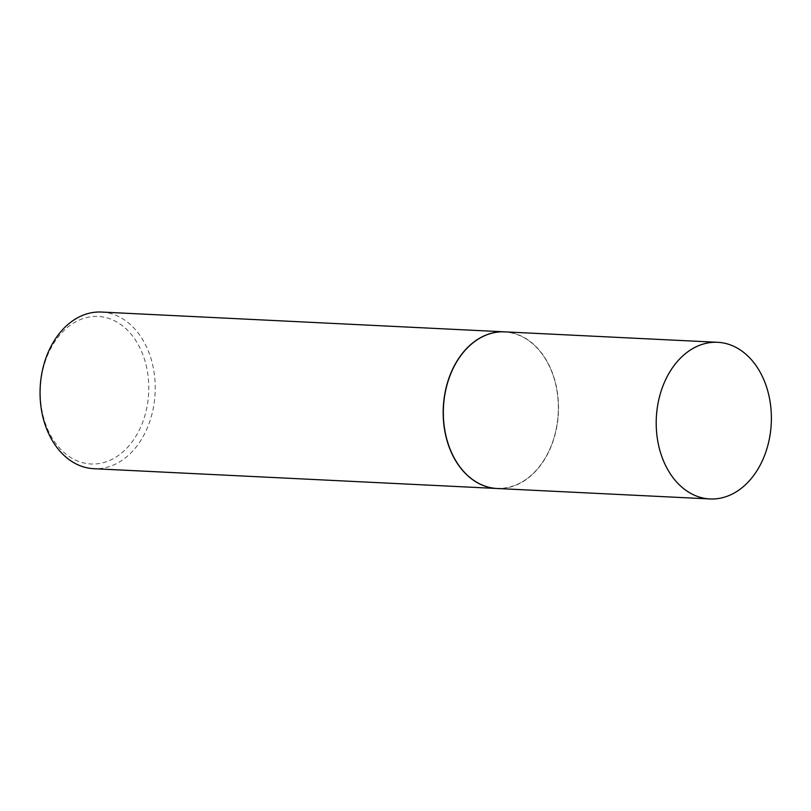 <?xml version="1.0" encoding="UTF-8"?>
<svg xmlns="http://www.w3.org/2000/svg" width="811" height="811" viewBox="0 0 811 811"><rect width="100%" height="100%" fill="white"/><g stroke="black" fill="none" stroke-linecap="round" stroke-linejoin="round"><path stroke-width="0.61" stroke-dasharray="4.05 3.04" d="M504.766 331.851A78.424 57.54 -87.2 0 1 517.692 334.527A78.424 57.54 -87.2 0 1 557.583 421.913A78.424 57.54 -87.2 0 1 497.082 488.496M484.208 485.596A78.191 57.368 -87.2 0 1 445.979 389.736A78.191 57.368 -87.2 0 1 517.651 334.75A78.191 57.368 -87.2 0 1 555.87 430.611A78.191 57.368 -87.2 0 1 484.208 485.596M504.695 331.841A78.424 57.54 -87.2 0 1 517.54 334.517A78.424 57.54 -87.2 0 1 557.431 421.852A78.424 57.54 -87.2 0 1 497.001 488.496M101.487 312.053A78.424 57.54 -87.2 0 1 114.412 314.729A78.424 57.54 -87.2 0 1 154.293 402.114A78.424 57.54 -87.2 0 1 93.792 468.697M78.748 461.469A73.852 54.195 -87.2 0 1 42.648 370.921A73.852 54.195 -87.2 0 1 110.337 318.976A73.852 54.195 -87.2 0 1 146.436 409.535A73.852 54.195 -87.2 0 1 78.748 461.469"/><path stroke-width="1.22" d="M697.024 496.271A78.424 57.54 -87.2 0 1 657.143 408.886A78.424 57.54 -87.2 0 1 717.644 342.303A78.424 57.54 -87.2 0 1 730.569 344.979A78.424 57.54 -87.2 0 1 770.45 432.364A78.424 57.54 -87.2 0 1 709.949 498.947A78.424 57.54 -87.2 0 1 697.024 496.271M709.949 498.947L497.082 488.496A78.424 57.54 -87.2 0 1 484.157 485.819A78.424 57.54 -87.2 0 1 444.266 398.434A78.424 57.54 -87.2 0 1 504.766 331.851L717.644 342.303M497.001 488.496A78.424 57.54 -87.2 0 1 496.93 488.496A78.424 57.54 -87.2 0 1 484.005 485.809A78.424 57.54 -87.2 0 1 444.114 398.424A78.424 57.54 -87.2 0 1 504.614 331.841A78.424 57.54 -87.2 0 1 504.695 331.841M496.93 488.496L93.792 468.697A78.424 57.54 -87.2 0 1 80.867 466.021A78.424 57.54 -87.2 0 1 40.986 378.636A78.424 57.54 -87.2 0 1 101.487 312.053L504.614 331.841"/></g></svg>
